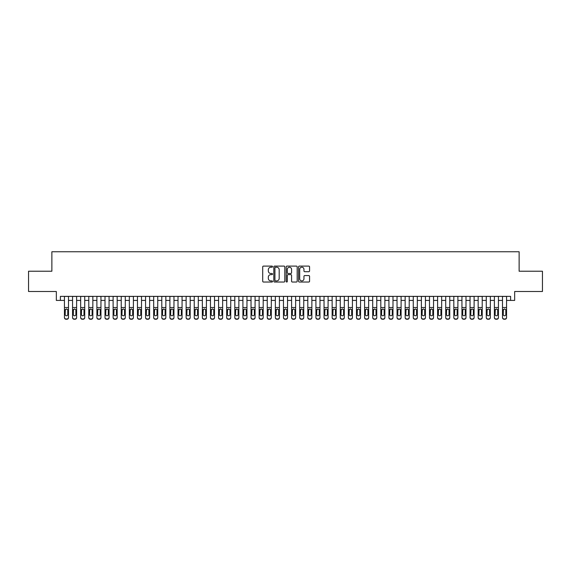 <?xml version="1.0" encoding="UTF-8"?>
<svg xmlns="http://www.w3.org/2000/svg" width="571" height="571" viewBox="0 0 571 571"><rect width="100%" height="100%" fill="white"/><g stroke="black" fill="none" stroke-linecap="round" stroke-linejoin="round"><path stroke-width="0.86" d="M272.524 266.657A0.557 0.557 0 0 0 271.96 266.1L263.502 266.1A0.799 0.799 0 0 0 262.71 266.893L262.71 281.232A0.799 0.799 0 0 0 263.502 282.024L271.96 282.024A0.557 0.557 0 0 0 272.524 281.467A0.557 0.557 0 0 0 271.96 280.911L270.868 280.911A2.548 2.548 0 0 1 268.32 278.363L268.32 277.171A2.548 2.548 0 0 1 270.868 274.622L271.96 274.622A0.557 0.557 0 0 0 272.524 274.059A0.557 0.557 0 0 0 271.96 273.502L270.868 273.502A2.548 2.548 0 0 1 268.32 270.954L268.32 269.762A2.548 2.548 0 0 1 270.868 267.214L271.96 267.214A0.557 0.557 0 0 0 272.524 266.657M308.768 271.71A0.799 0.799 0 0 0 309.568 270.918L309.568 266.893A0.799 0.799 0 0 0 308.768 266.1L299.375 266.1A0.799 0.799 0 0 0 298.576 266.893L298.576 281.232A0.799 0.799 0 0 0 299.375 282.024L308.768 282.024A0.799 0.799 0 0 0 309.568 281.232L309.568 276.371A0.799 0.799 0 0 0 308.768 275.572L304.75 275.572A0.799 0.799 0 0 0 303.95 276.371L303.95 278.776A2.127 2.127 0 0 1 301.823 280.911A2.127 2.127 0 0 1 299.696 278.776L299.696 269.341A2.127 2.127 0 0 1 301.823 267.214A2.127 2.127 0 0 1 303.95 269.341L303.95 270.918A0.799 0.799 0 0 0 304.75 271.71L308.768 271.71M60.39 300.425L60.39 296.37L510.61 296.37L510.61 300.425L514.664 300.425L514.664 291.503L542.45 291.503L542.45 271.225L519.125 271.225L519.125 251.754L51.875 251.754L51.875 271.225L28.55 271.225L28.55 291.503L56.336 291.503L56.336 300.425L64.444 300.425M284.801 266.893A0.799 0.799 0 0 0 284.008 266.1L274.608 266.1A0.799 0.799 0 0 0 273.816 266.893L273.816 281.232A0.799 0.799 0 0 0 274.608 282.024L284.008 282.024A0.799 0.799 0 0 0 284.801 281.232L284.801 266.893M286.992 266.1L296.392 266.1A0.799 0.799 0 0 1 297.184 266.893L297.184 281.232A0.799 0.799 0 0 1 296.392 282.024L292.366 282.024A0.799 0.799 0 0 1 291.574 281.232L291.574 275.415A0.799 0.799 0 0 0 290.775 274.622L288.105 274.622A0.799 0.799 0 0 0 287.313 275.415L287.313 281.467A0.557 0.557 0 0 1 286.756 282.024A0.557 0.557 0 0 1 286.199 281.467L286.199 266.893A0.799 0.799 0 0 1 286.992 266.1M68.499 300.425L72.56 300.425M76.614 300.425L80.668 300.425M84.729 300.425L88.783 300.425M92.837 300.425L96.892 300.425M100.953 300.425L105.007 300.425M109.061 300.425L113.115 300.425M117.176 300.425L121.23 300.425M125.285 300.425L129.346 300.425M133.4 300.425L137.454 300.425M141.508 300.425L145.569 300.425M149.623 300.425L153.678 300.425M157.732 300.425L161.793 300.425M165.847 300.425L169.901 300.425M173.962 300.425L178.016 300.425M182.07 300.425L186.125 300.425M190.186 300.425L194.24 300.425M198.294 300.425L202.348 300.425M206.409 300.425L210.463 300.425M214.518 300.425L218.579 300.425M222.633 300.425L226.687 300.425M230.741 300.425L234.802 300.425M238.856 300.425L242.911 300.425M246.965 300.425L251.026 300.425M255.08 300.425L259.134 300.425M263.195 300.425L267.249 300.425M271.304 300.425L275.358 300.425M279.419 300.425L283.473 300.425M287.527 300.425L291.581 300.425M295.642 300.425L299.696 300.425M303.751 300.425L307.805 300.425M311.866 300.425L315.92 300.425M319.974 300.425L324.035 300.425M328.089 300.425L332.144 300.425M336.198 300.425L340.259 300.425M344.313 300.425L348.367 300.425M352.421 300.425L356.482 300.425M360.537 300.425L364.591 300.425M368.652 300.425L372.706 300.425M376.76 300.425L380.814 300.425M384.875 300.425L388.93 300.425M392.984 300.425L397.038 300.425M401.099 300.425L405.153 300.425M409.207 300.425L413.268 300.425M417.322 300.425L421.377 300.425M425.431 300.425L429.492 300.425M433.546 300.425L437.6 300.425M441.654 300.425L445.715 300.425M449.77 300.425L453.824 300.425M457.885 300.425L461.939 300.425M465.993 300.425L470.047 300.425M474.108 300.425L478.163 300.425M482.217 300.425L486.271 300.425M490.332 300.425L494.386 300.425M498.44 300.425L502.501 300.425M506.556 300.425L510.61 300.425M275.486 267.214A0.557 0.557 0 0 0 274.929 267.77L274.929 280.354A0.557 0.557 0 0 0 275.486 280.911L276.642 280.911A2.548 2.548 0 0 0 279.19 278.363L279.19 269.762A2.548 2.548 0 0 0 276.642 267.214L275.486 267.214M291.574 269.384A2.127 2.127 0 0 0 289.44 267.257A2.127 2.127 0 0 0 287.313 269.384L287.313 272.71A0.799 0.799 0 0 0 288.105 273.502L290.775 273.502A0.799 0.799 0 0 0 291.574 272.71L291.574 269.384M64.444 309.867L64.444 317.383A1.62 1.613 -0 0 0 66.072 318.989L66.878 318.989A1.62 1.613 -0 0 0 68.499 317.383L68.499 317.64A1.62 1.613 180 0 1 66.878 319.246L66.878 318.989M67.771 314.485L67.771 310.21L67.771 314.485A1.299 1.285 180 0 1 66.472 315.77A1.299 1.285 180 0 0 67.771 314.485M65.173 314.742L65.173 314.485A1.299 1.285 180 0 0 66.472 315.77M65.173 314.485L65.322 309.618L66.472 308.911L67.628 309.618L66.472 308.911L65.173 310.11M68.499 296.37L68.499 317.383M64.444 296.37L64.444 317.64A1.62 1.613 180 0 0 66.072 319.246L66.878 319.246M68.499 309.618L67.628 309.618L67.771 310.21M72.56 309.867L72.56 317.383A1.62 1.613 0 0 0 74.18 318.989L74.994 318.989A1.62 1.613 0 0 0 76.614 317.383L76.614 317.64A1.62 1.613 180 0 1 74.994 319.246L74.994 318.989M75.886 314.485L75.886 310.21L75.886 314.485A1.299 1.285 180 0 1 74.587 315.77A1.299 1.285 180 0 0 75.886 314.485M73.288 314.742L73.288 314.485A1.299 1.285 180 0 0 74.587 315.77M73.288 314.485L73.431 309.618L74.587 308.911L75.743 309.618L74.587 308.911L73.288 310.11M80.668 309.867L80.668 317.383A1.62 1.613 0 0 0 82.295 318.989L83.102 318.989A1.62 1.613 0 0 0 84.729 317.383L84.729 317.64A1.62 1.613 180 0 1 83.102 319.246L83.102 318.989M83.994 314.485L83.994 310.21L83.994 314.485A1.299 1.285 180 0 1 82.695 315.77A1.299 1.285 180 0 0 83.994 314.485M81.403 314.742L81.403 314.485A1.299 1.285 180 0 0 82.695 315.77M81.403 314.485L81.546 309.618L82.695 308.911L83.851 309.618L82.695 308.911L81.403 310.11M88.783 309.867L88.783 317.383A1.62 1.613 0 0 0 90.404 318.989L91.217 318.989A1.62 1.613 0 0 0 92.837 317.383L92.837 317.64A1.62 1.613 180 0 1 91.217 319.246L91.217 318.989M92.109 314.485L92.109 310.21L92.109 314.485A1.299 1.285 180 0 1 90.81 315.77A1.299 1.285 180 0 0 92.109 314.485M89.511 314.742L89.511 314.485A1.299 1.285 180 0 0 90.81 315.77M89.511 314.485L89.654 309.618L90.81 308.911L91.967 309.618L90.81 308.911L89.511 310.11M96.892 309.867L96.892 317.383A1.62 1.613 0 0 0 98.519 318.989L99.325 318.989A1.62 1.613 0 0 0 100.953 317.383L100.953 317.64A1.62 1.613 180 0 1 99.325 319.246L99.325 318.989M100.218 314.485L100.218 310.21L100.218 314.485A1.299 1.285 180 0 1 98.926 315.77A1.299 1.285 180 0 0 100.218 314.485M97.627 314.742L97.627 314.485A1.299 1.285 180 0 0 98.926 315.77M97.627 314.485L97.769 309.618L98.926 308.911L100.075 309.618L98.926 308.911L97.627 310.11M76.614 296.37L76.614 317.64M72.56 296.37L72.56 317.64A1.62 1.613 180 0 0 74.18 319.246L74.994 319.246M76.614 309.618L75.743 309.618L75.886 310.21M84.729 296.37L84.729 317.64M80.668 296.37L80.668 317.64A1.62 1.613 180 0 0 82.295 319.246L83.102 319.246M84.729 309.618L83.851 309.618L83.994 310.21M92.837 296.37L92.837 317.64M88.783 296.37L88.783 317.64A1.62 1.613 180 0 0 90.404 319.246L91.217 319.246M92.837 309.618L91.967 309.618L92.109 310.21M100.953 296.37L100.953 317.64M96.892 296.37L96.892 317.64A1.62 1.613 180 0 0 98.519 319.246L99.325 319.246M100.953 309.618L100.075 309.618L100.218 310.21M105.007 309.867L105.007 317.383A1.62 1.613 0 0 0 106.627 318.989L107.441 318.989A1.62 1.613 0 0 0 109.061 317.383L109.061 317.64A1.62 1.613 180 0 1 107.441 319.246L107.441 318.989M108.333 314.485L108.333 310.21L108.333 314.485A1.299 1.285 180 0 1 107.034 315.77A1.299 1.285 180 0 0 108.333 314.485M105.735 314.742L105.735 314.485A1.299 1.285 180 0 0 107.034 315.77M105.735 314.485L105.878 309.618L107.034 308.911L108.19 309.618L107.034 308.911L105.735 310.11M109.061 296.37L109.061 317.64M105.007 296.37L105.007 317.64A1.62 1.613 180 0 0 106.627 319.246L107.441 319.246M109.061 309.618L108.19 309.618L108.333 310.21M113.115 309.867L113.115 317.383A1.62 1.613 0 0 0 114.742 318.989L115.549 318.989A1.62 1.613 0 0 0 117.176 317.383L117.176 317.64A1.62 1.613 180 0 1 115.549 319.246L115.549 318.989M116.441 314.485L116.441 310.21L116.441 314.485A1.299 1.285 180 0 1 115.149 315.77A1.299 1.285 180 0 0 116.441 314.485M113.85 314.742L113.85 314.485A1.299 1.285 180 0 0 115.149 315.77M113.85 314.485L113.993 309.618L115.149 308.911L116.298 309.618L115.149 308.911L113.85 310.11M117.176 296.37L117.176 317.64M113.115 296.37L113.115 317.64A1.62 1.613 180 0 0 114.742 319.246L115.549 319.246M117.176 309.618L116.298 309.618L116.441 310.21M121.23 309.867L121.23 317.383A1.62 1.613 0 0 0 122.851 318.989L123.664 318.989A1.62 1.613 0 0 0 125.285 317.383L125.285 317.64A1.62 1.613 180 0 1 123.664 319.246L123.664 318.989M124.557 314.485L124.557 310.21L124.557 314.485A1.299 1.285 180 0 1 123.257 315.77A1.299 1.285 180 0 0 124.557 314.485M121.958 314.742L121.958 314.485A1.299 1.285 180 0 0 123.257 315.77M121.958 314.485L122.101 309.618L123.257 308.911L124.414 309.618L123.257 308.911L121.958 310.11M125.285 296.37L125.285 317.64M121.23 296.37L121.23 317.64A1.62 1.613 180 0 0 122.851 319.246L123.664 319.246M125.285 309.618L124.414 309.618L124.557 310.21M129.346 309.867L129.346 317.383A1.62 1.613 0 0 0 130.966 318.989L131.78 318.989A1.62 1.613 0 0 0 133.4 317.383L133.4 317.64A1.62 1.613 180 0 1 131.78 319.246L131.78 318.989M132.672 314.485L132.672 310.21L132.672 314.485A1.299 1.285 180 0 1 131.373 315.77A1.299 1.285 180 0 0 132.672 314.485M130.074 314.742L130.074 314.485A1.299 1.285 180 0 0 131.373 315.77M130.074 314.485L130.217 309.618L131.373 308.911L132.522 309.618L131.373 308.911L130.074 310.11M133.4 296.37L133.4 317.64M129.346 296.37L129.346 317.64A1.62 1.613 180 0 0 130.966 319.246L131.78 319.246M133.4 309.618L132.522 309.618L132.672 310.21M137.454 309.867L137.454 317.383A1.62 1.613 0 0 0 139.074 318.989L139.888 318.989A1.62 1.613 0 0 0 141.508 317.383L141.508 317.64A1.62 1.613 180 0 1 139.888 319.246L139.888 318.989M140.78 314.485L140.78 310.21L140.78 314.485A1.299 1.285 180 0 1 139.481 315.77A1.299 1.285 180 0 0 140.78 314.485M138.182 314.742L138.182 314.485A1.299 1.285 180 0 0 139.481 315.77M138.182 314.485L138.332 309.618L139.481 308.911L140.637 309.618L139.481 308.911L138.182 310.11M145.569 309.867L145.569 317.383A1.62 1.613 0 0 0 147.19 318.989L148.003 318.989A1.62 1.613 0 0 0 149.623 317.383L149.623 317.64A1.62 1.613 180 0 1 148.003 319.246L148.003 318.989M148.895 314.485L148.895 310.21L148.895 314.485A1.299 1.285 180 0 1 147.596 315.77A1.299 1.285 180 0 0 148.895 314.485M146.297 314.742L146.297 314.485A1.299 1.285 180 0 0 147.596 315.77M146.297 314.485L146.44 309.618L147.596 308.911L148.745 309.618L147.596 308.911L146.297 310.11M153.678 309.867L153.678 317.383A1.62 1.613 0 0 0 155.298 318.989L156.111 318.989A1.62 1.613 0 0 0 157.732 317.383L157.732 317.64A1.62 1.613 180 0 1 156.111 319.246L156.111 318.989M157.004 314.485L157.004 310.21L157.004 314.485A1.299 1.285 180 0 1 155.705 315.77A1.299 1.285 180 0 0 157.004 314.485M154.406 314.742L154.406 314.485A1.299 1.285 180 0 0 155.705 315.77M154.406 314.485L154.555 309.618L155.705 308.911L156.861 309.618L155.705 308.911L154.406 310.11M161.793 309.867L161.793 317.383A1.62 1.613 0 0 0 163.413 318.989L164.227 318.989A1.62 1.613 0 0 0 165.847 317.383L165.847 317.64A1.62 1.613 180 0 1 164.227 319.246L164.227 318.989M165.119 314.485L165.119 310.21L165.119 314.485A1.299 1.285 180 0 1 163.82 315.77A1.299 1.285 180 0 0 165.119 314.485M162.521 314.742L162.521 314.485A1.299 1.285 180 0 0 163.82 315.77M162.521 314.485L162.664 309.618L163.82 308.911L164.976 309.618L163.82 308.911L162.521 310.11M169.901 309.867L169.901 317.383A1.62 1.613 0 0 0 171.528 318.989L172.335 318.989A1.62 1.613 0 0 0 173.962 317.383L173.962 317.64A1.62 1.613 180 0 1 172.335 319.246L172.335 318.989M173.227 314.485L173.227 310.21L173.227 314.485A1.299 1.285 180 0 1 171.928 315.77A1.299 1.285 180 0 0 173.227 314.485M170.636 314.742L170.636 314.485A1.299 1.285 180 0 0 171.928 315.77M170.636 314.485L170.779 309.618L171.928 308.911L173.084 309.618L171.928 308.911L170.636 310.11M178.016 309.867L178.016 317.383A1.62 1.613 0 0 0 179.637 318.989L180.45 318.989A1.62 1.613 0 0 0 182.07 317.383L182.07 317.64A1.62 1.613 180 0 1 180.45 319.246L180.45 318.989M181.342 314.485L181.342 310.21L181.342 314.485A1.299 1.285 180 0 1 180.043 315.77A1.299 1.285 180 0 0 181.342 314.485M178.744 314.742L178.744 314.485A1.299 1.285 180 0 0 180.043 315.77M178.744 314.485L178.887 309.618L180.043 308.911L181.2 309.618L180.043 308.911L178.744 310.11M186.125 309.867L186.125 317.383A1.62 1.613 0 0 0 187.752 318.989L188.558 318.989A1.62 1.613 0 0 0 190.186 317.383L190.186 317.64A1.62 1.613 180 0 1 188.558 319.246L188.558 318.989M189.451 314.485L189.451 310.21L189.451 314.485A1.299 1.285 180 0 1 188.152 315.77A1.299 1.285 180 0 0 189.451 314.485M186.86 314.742L186.86 314.485A1.299 1.285 180 0 0 188.152 315.77M186.86 314.485L187.002 309.618L188.152 308.911L189.308 309.618L188.152 308.911L186.86 310.11M194.24 309.867L194.24 317.383A1.62 1.613 0 0 0 195.86 318.989L196.674 318.989A1.62 1.613 0 0 0 198.294 317.383L198.294 317.64A1.62 1.613 180 0 1 196.674 319.246L196.674 318.989M197.566 314.485L197.566 310.21L197.566 314.485A1.299 1.285 180 0 1 196.267 315.77A1.299 1.285 180 0 0 197.566 314.485M194.968 314.742L194.968 314.485A1.299 1.285 180 0 0 196.267 315.77M194.968 314.485L195.111 309.618L196.267 308.911L197.423 309.618L196.267 308.911L194.968 310.11M202.348 309.867L202.348 317.383A1.62 1.613 0 0 0 203.975 318.989L204.782 318.989A1.62 1.613 0 0 0 206.409 317.383L206.409 317.64A1.62 1.613 180 0 1 204.782 319.246L204.782 318.989M205.674 314.485L205.674 310.21L205.674 314.485A1.299 1.285 180 0 1 204.382 315.77A1.299 1.285 180 0 0 205.674 314.485M203.083 314.742L203.083 314.485A1.299 1.285 180 0 0 204.382 315.77M203.083 314.485L203.226 309.618L204.382 308.911L205.531 309.618L204.382 308.911L203.083 310.11M210.463 309.867L210.463 317.383A1.62 1.613 0 0 0 212.084 318.989L212.897 318.989A1.62 1.613 0 0 0 214.518 317.383L214.518 317.64A1.62 1.613 180 0 1 212.897 319.246L212.897 318.989M213.79 314.485L213.79 310.21L213.79 314.485A1.299 1.285 180 0 1 212.491 315.77A1.299 1.285 180 0 0 213.79 314.485M211.191 314.742L211.191 314.485A1.299 1.285 180 0 0 212.491 315.77M211.191 314.485L211.334 309.618L212.491 308.911L213.647 309.618L212.491 308.911L211.191 310.11M218.579 309.867L218.579 317.383A1.62 1.613 0 0 0 220.199 318.989L221.006 318.989A1.62 1.613 0 0 0 222.633 317.383L222.633 317.64A1.62 1.613 180 0 1 221.006 319.246L221.006 318.989M221.905 314.485L221.905 310.21L221.905 314.485A1.299 1.285 180 0 1 220.606 315.77A1.299 1.285 180 0 0 221.905 314.485M219.307 314.742L219.307 314.485A1.299 1.285 180 0 0 220.606 315.77M219.307 314.485L219.45 309.618L220.606 308.911L221.755 309.618L220.606 308.911L219.307 310.11M226.687 309.867L226.687 317.383A1.62 1.613 0 0 0 228.307 318.989L229.121 318.989A1.62 1.613 0 0 0 230.741 317.383L230.741 317.64A1.62 1.613 180 0 1 229.121 319.246L229.121 318.989M230.013 314.485L230.013 310.21L230.013 314.485A1.299 1.285 180 0 1 228.714 315.77A1.299 1.285 180 0 0 230.013 314.485M227.415 314.742L227.415 314.485A1.299 1.285 180 0 0 228.714 315.77M227.415 314.485L227.558 309.618L228.714 308.911L229.87 309.618L228.714 308.911L227.415 310.11M141.508 296.37L141.508 317.64M137.454 296.37L137.454 317.64A1.62 1.613 180 0 0 139.074 319.246L139.888 319.246M141.508 309.618L140.637 309.618L140.78 310.21M149.623 296.37L149.623 317.64M145.569 296.37L145.569 317.64A1.62 1.613 180 0 0 147.19 319.246L148.003 319.246M149.623 309.618L148.745 309.618L148.895 310.21M157.732 296.37L157.732 317.64M153.678 296.37L153.678 317.64A1.62 1.613 180 0 0 155.298 319.246L156.111 319.246M157.732 309.618L156.861 309.618L157.004 310.21M165.847 296.37L165.847 317.64M161.793 296.37L161.793 317.64A1.62 1.613 180 0 0 163.413 319.246L164.227 319.246M165.847 309.618L164.976 309.618L165.119 310.21M173.962 296.37L173.962 317.64M169.901 296.37L169.901 317.64A1.62 1.613 180 0 0 171.528 319.246L172.335 319.246M173.962 309.618L173.084 309.618L173.227 310.21M182.07 296.37L182.07 317.64M178.016 296.37L178.016 317.64A1.62 1.613 180 0 0 179.637 319.246L180.45 319.246M182.07 309.618L181.2 309.618L181.342 310.21M190.186 296.37L190.186 317.64M186.125 296.37L186.125 317.64A1.62 1.613 180 0 0 187.752 319.246L188.558 319.246M190.186 309.618L189.308 309.618L189.451 310.21M198.294 296.37L198.294 317.64M194.24 296.37L194.24 317.64A1.62 1.613 180 0 0 195.86 319.246L196.674 319.246M198.294 309.618L197.423 309.618L197.566 310.21M206.409 296.37L206.409 317.64M202.348 296.37L202.348 317.64A1.62 1.613 180 0 0 203.975 319.246L204.782 319.246M206.409 309.618L205.531 309.618L205.674 310.21M214.518 296.37L214.518 317.64M210.463 296.37L210.463 317.64A1.62 1.613 180 0 0 212.084 319.246L212.897 319.246M214.518 309.618L213.647 309.618L213.79 310.21M222.633 296.37L222.633 317.64M218.579 296.37L218.579 317.64A1.62 1.613 180 0 0 220.199 319.246L221.006 319.246M222.633 309.618L221.755 309.618L221.905 310.21M230.741 296.37L230.741 317.64M226.687 296.37L226.687 317.64A1.62 1.613 180 0 0 228.307 319.246L229.121 319.246M230.741 309.618L229.87 309.618L230.013 310.21M234.802 309.867L234.802 317.383A1.62 1.613 0 0 0 236.423 318.989L237.236 318.989A1.62 1.613 0 0 0 238.856 317.383L238.856 317.64A1.62 1.613 180 0 1 237.236 319.246L237.236 318.989M238.128 314.485L238.128 310.21L238.128 314.485A1.299 1.285 180 0 1 236.829 315.77A1.299 1.285 180 0 0 238.128 314.485M235.53 314.742L235.53 314.485A1.299 1.285 180 0 0 236.829 315.77M235.53 314.485L235.673 309.618L236.829 308.911L237.979 309.618L236.829 308.911L235.53 310.11M242.911 309.867L242.911 317.383A1.62 1.613 0 0 0 244.531 318.989L245.344 318.989A1.62 1.613 0 0 0 246.965 317.383L246.965 317.64A1.62 1.613 180 0 1 245.344 319.246L245.344 318.989M246.237 314.485L246.237 310.21L246.237 314.485A1.299 1.285 180 0 1 244.938 315.77A1.299 1.285 180 0 0 246.237 314.485M243.639 314.742L243.639 314.485A1.299 1.285 180 0 0 244.938 315.77M243.639 314.485L243.788 309.618L244.938 308.911L246.094 309.618L244.938 308.911L243.639 310.11M251.026 309.867L251.026 317.383A1.62 1.613 0 0 0 252.646 318.989L253.46 318.989A1.62 1.613 0 0 0 255.08 317.383L255.08 317.64A1.62 1.613 180 0 1 253.46 319.246L253.46 318.989M254.352 314.485L254.352 310.21L254.352 314.485A1.299 1.285 180 0 1 253.053 315.77A1.299 1.285 180 0 0 254.352 314.485M251.754 314.742L251.754 314.485A1.299 1.285 180 0 0 253.053 315.77M251.754 314.485L251.897 309.618L253.053 308.911L254.209 309.618L253.053 308.911L251.754 310.11M259.134 309.867L259.134 317.383A1.62 1.613 0 0 0 260.761 318.989L261.568 318.989A1.62 1.613 0 0 0 263.195 317.383L263.195 317.64A1.62 1.613 180 0 1 261.568 319.246L261.568 318.989M262.46 314.485L262.46 310.21L262.46 314.485A1.299 1.285 180 0 1 261.161 315.77A1.299 1.285 180 0 0 262.46 314.485M259.869 314.742L259.869 314.485A1.299 1.285 180 0 0 261.161 315.77M259.869 314.485L260.012 309.618L261.161 308.911L262.317 309.618L261.161 308.911L259.869 310.11M238.856 296.37L238.856 317.64M234.802 296.37L234.802 317.64A1.62 1.613 180 0 0 236.423 319.246L237.236 319.246M238.856 309.618L237.979 309.618L238.128 310.21M246.965 296.37L246.965 317.64M242.911 296.37L242.911 317.64A1.62 1.613 180 0 0 244.531 319.246L245.344 319.246M246.965 309.618L246.094 309.618L246.237 310.21M255.08 296.37L255.08 317.64M251.026 296.37L251.026 317.64A1.62 1.613 180 0 0 252.646 319.246L253.46 319.246M255.08 309.618L254.209 309.618L254.352 310.21M263.195 296.37L263.195 317.64M259.134 296.37L259.134 317.64A1.62 1.613 180 0 0 260.761 319.246L261.568 319.246M263.195 309.618L262.317 309.618L262.46 310.21M267.249 309.867L267.249 317.383A1.62 1.613 0 0 0 268.87 318.989L269.683 318.989A1.62 1.613 0 0 0 271.304 317.383L271.304 317.64A1.62 1.613 180 0 1 269.683 319.246L269.683 318.989M270.575 314.485L270.575 310.21L270.575 314.485A1.299 1.285 180 0 1 269.276 315.77A1.299 1.285 180 0 0 270.575 314.485M267.977 314.742L267.977 314.485A1.299 1.285 180 0 0 269.276 315.77M267.977 314.485L268.12 309.618L269.276 308.911L270.433 309.618L269.276 308.911L267.977 310.11M271.304 296.37L271.304 317.64M267.249 296.37L267.249 317.64A1.62 1.613 180 0 0 268.87 319.246L269.683 319.246M271.304 309.618L270.433 309.618L270.575 310.21M275.358 309.867L275.358 317.383A1.62 1.613 0 0 0 276.985 318.989L277.791 318.989A1.62 1.613 0 0 0 279.419 317.383L279.419 317.64A1.62 1.613 180 0 1 277.791 319.246L277.791 318.989M278.684 314.485L278.684 310.21L278.684 314.485A1.299 1.285 180 0 1 277.385 315.77A1.299 1.285 180 0 0 278.684 314.485M276.093 314.742L276.093 314.485A1.299 1.285 180 0 0 277.385 315.77M276.093 314.485L276.236 309.618L277.385 308.911L278.541 309.618L277.385 308.911L276.093 310.11M279.419 296.37L279.419 317.64M275.358 296.37L275.358 317.64A1.62 1.613 180 0 0 276.985 319.246L277.791 319.246M279.419 309.618L278.541 309.618L278.684 310.21M283.473 309.867L283.473 317.383A1.62 1.613 0 0 0 285.093 318.989L285.907 318.989A1.62 1.613 0 0 0 287.527 317.383L287.527 317.64A1.62 1.613 180 0 1 285.907 319.246L285.907 318.989M286.799 314.485L286.799 310.21L286.799 314.485A1.299 1.285 180 0 1 285.5 315.77A1.299 1.285 180 0 0 286.799 314.485M284.201 314.742L284.201 314.485A1.299 1.285 180 0 0 285.5 315.77M284.201 314.485L284.344 309.618L285.5 308.911L286.656 309.618L285.5 308.911L284.201 310.11M287.527 296.37L287.527 317.64M283.473 296.37L283.473 317.64A1.62 1.613 180 0 0 285.093 319.246L285.907 319.246M287.527 309.618L286.656 309.618L286.799 310.21M291.581 309.867L291.581 317.383A1.62 1.613 0 0 0 293.209 318.989L294.015 318.989A1.62 1.613 0 0 0 295.642 317.383L295.642 317.64A1.62 1.613 180 0 1 294.015 319.246L294.015 318.989M294.907 314.485L294.907 310.21L294.907 314.485A1.299 1.285 180 0 1 293.615 315.77A1.299 1.285 180 0 0 294.907 314.485M292.316 314.742L292.316 314.485A1.299 1.285 180 0 0 293.615 315.77M292.316 314.485L292.459 309.618L293.615 308.911L294.764 309.618L293.615 308.911L292.316 310.11M295.642 296.37L295.642 317.64M291.581 296.37L291.581 317.64A1.62 1.613 180 0 0 293.209 319.246L294.015 319.246M295.642 309.618L294.764 309.618L294.907 310.21M299.696 309.867L299.696 317.383A1.62 1.613 0 0 0 301.317 318.989L302.13 318.989A1.62 1.613 0 0 0 303.751 317.383L303.751 317.64A1.62 1.613 180 0 1 302.13 319.246L302.13 318.989M303.023 314.485L303.023 310.21L303.023 314.485A1.299 1.285 180 0 1 301.724 315.77A1.299 1.285 180 0 0 303.023 314.485M300.425 314.742L300.425 314.485A1.299 1.285 180 0 0 301.724 315.77M300.425 314.485L300.567 309.618L301.724 308.911L302.88 309.618L301.724 308.911L300.425 310.11M303.751 296.37L303.751 317.64M299.696 296.37L299.696 317.64A1.62 1.613 180 0 0 301.317 319.246L302.13 319.246M303.751 309.618L302.88 309.618L303.023 310.21M307.805 309.867L307.805 317.383A1.62 1.613 0 0 0 309.432 318.989L310.239 318.989A1.62 1.613 0 0 0 311.866 317.383L311.866 317.64A1.62 1.613 180 0 1 310.239 319.246L310.239 318.989M311.131 314.485L311.131 310.21L311.131 314.485A1.299 1.285 180 0 1 309.839 315.77A1.299 1.285 180 0 0 311.131 314.485M308.54 314.742L308.54 314.485A1.299 1.285 180 0 0 309.839 315.77M308.54 314.485L308.683 309.618L309.839 308.911L310.988 309.618L309.839 308.911L308.54 310.11M311.866 296.37L311.866 317.64M307.805 296.37L307.805 317.64A1.62 1.613 180 0 0 309.432 319.246L310.239 319.246M311.866 309.618L310.988 309.618L311.131 310.21M315.92 309.867L315.92 317.383A1.62 1.613 0 0 0 317.54 318.989L318.354 318.989A1.62 1.613 0 0 0 319.974 317.383L319.974 317.64A1.62 1.613 180 0 1 318.354 319.246L318.354 318.989M319.246 314.485L319.246 310.21L319.246 314.485A1.299 1.285 180 0 1 317.947 315.77A1.299 1.285 180 0 0 319.246 314.485M316.648 314.742L316.648 314.485A1.299 1.285 180 0 0 317.947 315.77M316.648 314.485L316.791 309.618L317.947 308.911L319.103 309.618L317.947 308.911L316.648 310.11M319.974 296.37L319.974 317.64M315.92 296.37L315.92 317.64A1.62 1.613 180 0 0 317.54 319.246L318.354 319.246M319.974 309.618L319.103 309.618L319.246 310.21M324.035 309.867L324.035 317.383A1.62 1.613 0 0 0 325.656 318.989L326.469 318.989A1.62 1.613 0 0 0 328.089 317.383L328.089 317.64A1.62 1.613 180 0 1 326.469 319.246L326.469 318.989M327.361 314.485L327.361 310.21L327.361 314.485A1.299 1.285 180 0 1 326.062 315.77A1.299 1.285 180 0 0 327.361 314.485M324.763 314.742L324.763 314.485A1.299 1.285 180 0 0 326.062 315.77M324.763 314.485L324.906 309.618L326.062 308.911L327.212 309.618L326.062 308.911L324.763 310.11M328.089 296.37L328.089 317.64M324.035 296.37L324.035 317.64A1.62 1.613 180 0 0 325.656 319.246L326.469 319.246M328.089 309.618L327.212 309.618L327.361 310.21M332.144 309.867L332.144 317.383A1.62 1.613 0 0 0 333.764 318.989L334.577 318.989A1.62 1.613 0 0 0 336.198 317.383L336.198 317.64A1.62 1.613 180 0 1 334.577 319.246L334.577 318.989M335.47 314.485L335.47 310.21L335.47 314.485A1.299 1.285 180 0 1 334.171 315.77A1.299 1.285 180 0 0 335.47 314.485M332.872 314.742L332.872 314.485A1.299 1.285 180 0 0 334.171 315.77M332.872 314.485L333.021 309.618L334.171 308.911L335.327 309.618L334.171 308.911L332.872 310.11M336.198 296.37L336.198 317.64M332.144 296.37L332.144 317.64A1.62 1.613 180 0 0 333.764 319.246L334.577 319.246M336.198 309.618L335.327 309.618L335.47 310.21M340.259 309.867L340.259 317.383A1.62 1.613 0 0 0 341.879 318.989L342.693 318.989A1.62 1.613 0 0 0 344.313 317.383L344.313 317.64A1.62 1.613 180 0 1 342.693 319.246L342.693 318.989M343.585 314.485L343.585 310.21L343.585 314.485A1.299 1.285 180 0 1 342.286 315.77A1.299 1.285 180 0 0 343.585 314.485M340.987 314.742L340.987 314.485A1.299 1.285 180 0 0 342.286 315.77M340.987 314.485L341.13 309.618L342.286 308.911L343.442 309.618L342.286 308.911L340.987 310.11M344.313 296.37L344.313 317.64M340.259 296.37L340.259 317.64A1.62 1.613 180 0 0 341.879 319.246L342.693 319.246M344.313 309.618L343.442 309.618L343.585 310.21M348.367 309.867L348.367 317.383A1.62 1.613 0 0 0 349.994 318.989L350.801 318.989A1.62 1.613 0 0 0 352.421 317.383L352.421 317.64A1.62 1.613 180 0 1 350.801 319.246L350.801 318.989M351.693 314.485L351.693 310.21L351.693 314.485A1.299 1.285 180 0 1 350.394 315.77A1.299 1.285 180 0 0 351.693 314.485M349.095 314.742L349.095 314.485A1.299 1.285 180 0 0 350.394 315.77M349.095 314.485L349.245 309.618L350.394 308.911L351.55 309.618L350.394 308.911L349.095 310.11M352.421 296.37L352.421 317.64M348.367 296.37L348.367 317.64A1.62 1.613 180 0 0 349.994 319.246L350.801 319.246M352.421 309.618L351.55 309.618L351.693 310.21M356.482 309.867L356.482 317.383A1.62 1.613 0 0 0 358.103 318.989L358.916 318.989A1.62 1.613 0 0 0 360.537 317.383L360.537 317.64A1.62 1.613 180 0 1 358.916 319.246L358.916 318.989M359.809 314.485L359.809 310.21L359.809 314.485A1.299 1.285 180 0 1 358.509 315.77A1.299 1.285 180 0 0 359.809 314.485M357.21 314.742L357.21 314.485A1.299 1.285 180 0 0 358.509 315.77M357.21 314.485L357.353 309.618L358.509 308.911L359.666 309.618L358.509 308.911L357.21 310.11M360.537 296.37L360.537 317.64M356.482 296.37L356.482 317.64A1.62 1.613 180 0 0 358.103 319.246L358.916 319.246M360.537 309.618L359.666 309.618L359.809 310.21M364.591 309.867L364.591 317.383A1.62 1.613 0 0 0 366.218 318.989L367.025 318.989A1.62 1.613 0 0 0 368.652 317.383L368.652 317.64A1.62 1.613 180 0 1 367.025 319.246L367.025 318.989M367.917 314.485L367.917 310.21L367.917 314.485A1.299 1.285 180 0 1 366.618 315.77A1.299 1.285 180 0 0 367.917 314.485M365.326 314.742L365.326 314.485A1.299 1.285 180 0 0 366.618 315.77M365.326 314.485L365.469 309.618L366.618 308.911L367.774 309.618L366.618 308.911L365.326 310.11M368.652 296.37L368.652 317.64M364.591 296.37L364.591 317.64A1.62 1.613 180 0 0 366.218 319.246L367.025 319.246M368.652 309.618L367.774 309.618L367.917 310.21M372.706 309.867L372.706 317.383A1.62 1.613 0 0 0 374.326 318.989L375.14 318.989A1.62 1.613 0 0 0 376.76 317.383L376.76 317.64A1.62 1.613 180 0 1 375.14 319.246L375.14 318.989M376.032 314.485L376.032 310.21L376.032 314.485A1.299 1.285 180 0 1 374.733 315.77A1.299 1.285 180 0 0 376.032 314.485M373.434 314.742L373.434 314.485A1.299 1.285 180 0 0 374.733 315.77M373.434 314.485L373.577 309.618L374.733 308.911L375.889 309.618L374.733 308.911L373.434 310.11M376.76 296.37L376.76 317.64M372.706 296.37L372.706 317.64A1.62 1.613 180 0 0 374.326 319.246L375.14 319.246M376.76 309.618L375.889 309.618L376.032 310.21M380.814 309.867L380.814 317.383A1.62 1.613 0 0 0 382.442 318.989L383.248 318.989A1.62 1.613 0 0 0 384.875 317.383L384.875 317.64A1.62 1.613 180 0 1 383.248 319.246L383.248 318.989M384.14 314.485L384.14 310.21L384.14 314.485A1.299 1.285 180 0 1 382.848 315.77A1.299 1.285 180 0 0 384.14 314.485M381.549 314.742L381.549 314.485A1.299 1.285 180 0 0 382.848 315.77M381.549 314.485L381.692 309.618L382.848 308.911L383.998 309.618L382.848 308.911L381.549 310.11M384.875 296.37L384.875 317.64M380.814 296.37L380.814 317.64A1.62 1.613 180 0 0 382.442 319.246L383.248 319.246M384.875 309.618L383.998 309.618L384.14 310.21M388.93 309.867L388.93 317.383A1.62 1.613 0 0 0 390.55 318.989L391.363 318.989A1.62 1.613 0 0 0 392.984 317.383L392.984 317.64A1.62 1.613 180 0 1 391.363 319.246L391.363 318.989M392.256 314.485L392.256 310.21L392.256 314.485A1.299 1.285 180 0 1 390.957 315.77A1.299 1.285 180 0 0 392.256 314.485M389.658 314.742L389.658 314.485A1.299 1.285 180 0 0 390.957 315.77M389.658 314.485L389.8 309.618L390.957 308.911L392.113 309.618L390.957 308.911L389.658 310.11M392.984 296.37L392.984 317.64M388.93 296.37L388.93 317.64A1.62 1.613 180 0 0 390.55 319.246L391.363 319.246M392.984 309.618L392.113 309.618L392.256 310.21M397.038 309.867L397.038 317.383A1.62 1.613 0 0 0 398.665 318.989L399.472 318.989A1.62 1.613 0 0 0 401.099 317.383L401.099 317.64A1.62 1.613 180 0 1 399.472 319.246L399.472 318.989M400.364 314.485L400.364 310.21L400.364 314.485A1.299 1.285 180 0 1 399.072 315.77A1.299 1.285 180 0 0 400.364 314.485M397.773 314.742L397.773 314.485A1.299 1.285 180 0 0 399.072 315.77M397.773 314.485L397.916 309.618L399.072 308.911L400.221 309.618L399.072 308.911L397.773 310.11M401.099 296.37L401.099 317.64M397.038 296.37L397.038 317.64A1.62 1.613 180 0 0 398.665 319.246L399.472 319.246M401.099 309.618L400.221 309.618L400.364 310.21M405.153 309.867L405.153 317.383A1.62 1.613 0 0 0 406.773 318.989L407.587 318.989A1.62 1.613 0 0 0 409.207 317.383L409.207 317.64A1.62 1.613 180 0 1 407.587 319.246L407.587 318.989M408.479 314.485L408.479 310.21L408.479 314.485A1.299 1.285 180 0 1 407.18 315.77A1.299 1.285 180 0 0 408.479 314.485M405.881 314.742L405.881 314.485A1.299 1.285 180 0 0 407.18 315.77M405.881 314.485L406.024 309.618L407.18 308.911L408.336 309.618L407.18 308.911L405.881 310.11M409.207 296.37L409.207 317.64M405.153 296.37L405.153 317.64A1.62 1.613 180 0 0 406.773 319.246L407.587 319.246M409.207 309.618L408.336 309.618L408.479 310.21M413.268 309.867L413.268 317.383A1.62 1.613 0 0 0 414.889 318.989L415.702 318.989A1.62 1.613 0 0 0 417.322 317.383L417.322 317.64A1.62 1.613 180 0 1 415.702 319.246L415.702 318.989M416.594 314.485L416.594 310.21L416.594 314.485A1.299 1.285 180 0 1 415.295 315.77A1.299 1.285 180 0 0 416.594 314.485M413.996 314.742L413.996 314.485A1.299 1.285 180 0 0 415.295 315.77M413.996 314.485L414.139 309.618L415.295 308.911L416.445 309.618L415.295 308.911L413.996 310.11M417.322 296.37L417.322 317.64M413.268 296.37L413.268 317.64A1.62 1.613 180 0 0 414.889 319.246L415.702 319.246M417.322 309.618L416.445 309.618L416.594 310.21M421.377 309.867L421.377 317.383A1.62 1.613 0 0 0 422.997 318.989L423.81 318.989A1.62 1.613 0 0 0 425.431 317.383L425.431 317.64A1.62 1.613 180 0 1 423.81 319.246L423.81 318.989M424.703 314.485L424.703 310.21L424.703 314.485A1.299 1.285 180 0 1 423.404 315.77A1.299 1.285 180 0 0 424.703 314.485M422.105 314.742L422.105 314.485A1.299 1.285 180 0 0 423.404 315.77M422.105 314.485L422.255 309.618L423.404 308.911L424.56 309.618L423.404 308.911L422.105 310.11M425.431 296.37L425.431 317.64M421.377 296.37L421.377 317.64A1.62 1.613 180 0 0 422.997 319.246L423.81 319.246M425.431 309.618L424.56 309.618L424.703 310.21M429.492 309.867L429.492 317.383A1.62 1.613 0 0 0 431.112 318.989L431.926 318.989A1.62 1.613 0 0 0 433.546 317.383L433.546 317.64A1.62 1.613 180 0 1 431.926 319.246L431.926 318.989M432.818 314.485L432.818 310.21L432.818 314.485A1.299 1.285 180 0 1 431.519 315.77A1.299 1.285 180 0 0 432.818 314.485M430.22 314.742L430.22 314.485A1.299 1.285 180 0 0 431.519 315.77M430.22 314.485L430.363 309.618L431.519 308.911L432.668 309.618L431.519 308.911L430.22 310.11M433.546 296.37L433.546 317.64M429.492 296.37L429.492 317.64A1.62 1.613 180 0 0 431.112 319.246L431.926 319.246M433.546 309.618L432.668 309.618L432.818 310.21M437.6 309.867L437.6 317.383A1.62 1.613 0 0 0 439.22 318.989L440.034 318.989A1.62 1.613 0 0 0 441.654 317.383L441.654 317.64A1.62 1.613 180 0 1 440.034 319.246L440.034 318.989M440.926 314.485L440.926 310.21L440.926 314.485A1.299 1.285 180 0 1 439.627 315.77A1.299 1.285 180 0 0 440.926 314.485M438.328 314.742L438.328 314.485A1.299 1.285 180 0 0 439.627 315.77M438.328 314.485L438.478 309.618L439.627 308.911L440.783 309.618L439.627 308.911L438.328 310.11M441.654 296.37L441.654 317.64M437.6 296.37L437.6 317.64A1.62 1.613 180 0 0 439.22 319.246L440.034 319.246M441.654 309.618L440.783 309.618L440.926 310.21M445.715 309.867L445.715 317.383A1.62 1.613 0 0 0 447.336 318.989L448.149 318.989A1.62 1.613 0 0 0 449.77 317.383L449.77 317.64A1.62 1.613 180 0 1 448.149 319.246L448.149 318.989M449.042 314.485L449.042 310.21L449.042 314.485A1.299 1.285 180 0 1 447.743 315.77A1.299 1.285 180 0 0 449.042 314.485M446.443 314.742L446.443 314.485A1.299 1.285 180 0 0 447.743 315.77M446.443 314.485L446.586 309.618L447.743 308.911L448.899 309.618L447.743 308.911L446.443 310.11M449.77 296.37L449.77 317.64M445.715 296.37L445.715 317.64A1.62 1.613 180 0 0 447.336 319.246L448.149 319.246M449.77 309.618L448.899 309.618L449.042 310.21M453.824 309.867L453.824 317.383A1.62 1.613 0 0 0 455.451 318.989L456.258 318.989A1.62 1.613 0 0 0 457.885 317.383L457.885 317.64A1.62 1.613 180 0 1 456.258 319.246L456.258 318.989M457.15 314.485L457.15 310.21L457.15 314.485A1.299 1.285 180 0 1 455.851 315.77A1.299 1.285 180 0 0 457.15 314.485M454.559 314.742L454.559 314.485A1.299 1.285 180 0 0 455.851 315.77M454.559 314.485L454.702 309.618L455.851 308.911L457.007 309.618L455.851 308.911L454.559 310.11M457.885 296.37L457.885 317.64M453.824 296.37L453.824 317.64A1.62 1.613 180 0 0 455.451 319.246L456.258 319.246M457.885 309.618L457.007 309.618L457.15 310.21M461.939 309.867L461.939 317.383A1.62 1.613 0 0 0 463.559 318.989L464.373 318.989A1.62 1.613 0 0 0 465.993 317.383L465.993 317.64A1.62 1.613 180 0 1 464.373 319.246L464.373 318.989M465.265 314.485L465.265 310.21L465.265 314.485A1.299 1.285 180 0 1 463.966 315.77A1.299 1.285 180 0 0 465.265 314.485M462.667 314.742L462.667 314.485A1.299 1.285 180 0 0 463.966 315.77M462.667 314.485L462.81 309.618L463.966 308.911L465.122 309.618L463.966 308.911L462.667 310.11M465.993 296.37L465.993 317.64M461.939 296.37L461.939 317.64A1.62 1.613 180 0 0 463.559 319.246L464.373 319.246M465.993 309.618L465.122 309.618L465.265 310.21M470.047 309.867L470.047 317.383A1.62 1.613 0 0 0 471.675 318.989L472.481 318.989A1.62 1.613 0 0 0 474.108 317.383L474.108 317.64A1.62 1.613 180 0 1 472.481 319.246L472.481 318.989M473.373 314.485L473.373 310.21L473.373 314.485A1.299 1.285 180 0 1 472.074 315.77A1.299 1.285 180 0 0 473.373 314.485M470.782 314.742L470.782 314.485A1.299 1.285 180 0 0 472.074 315.77M470.782 314.485L470.925 309.618L472.074 308.911L473.231 309.618L472.074 308.911L470.782 310.11M474.108 296.37L474.108 317.64M470.047 296.37L470.047 317.64A1.62 1.613 180 0 0 471.675 319.246L472.481 319.246M474.108 309.618L473.231 309.618L473.373 310.21M478.163 309.867L478.163 317.383A1.62 1.613 0 0 0 479.783 318.989L480.596 318.989A1.62 1.613 0 0 0 482.217 317.383L482.217 317.64A1.62 1.613 180 0 1 480.596 319.246L480.596 318.989M481.489 314.485L481.489 310.21L481.489 314.485A1.299 1.285 180 0 1 480.19 315.77A1.299 1.285 180 0 0 481.489 314.485M478.891 314.742L478.891 314.485A1.299 1.285 180 0 0 480.19 315.77M478.891 314.485L479.033 309.618L480.19 308.911L481.346 309.618L480.19 308.911L478.891 310.11M482.217 296.37L482.217 317.64M478.163 296.37L478.163 317.64A1.62 1.613 180 0 0 479.783 319.246L480.596 319.246M482.217 309.618L481.346 309.618L481.489 310.21M486.271 309.867L486.271 317.383A1.62 1.613 0 0 0 487.898 318.989L488.705 318.989A1.62 1.613 0 0 0 490.332 317.383L490.332 317.64A1.62 1.613 180 0 1 488.705 319.246L488.705 318.989M489.597 314.485L489.597 310.21L489.597 314.485A1.299 1.285 180 0 1 488.305 315.77A1.299 1.285 180 0 0 489.597 314.485M487.006 314.742L487.006 314.485A1.299 1.285 180 0 0 488.305 315.77M487.006 314.485L487.149 309.618L488.305 308.911L489.454 309.618L488.305 308.911L487.006 310.11M490.332 296.37L490.332 317.64M486.271 296.37L486.271 317.64A1.62 1.613 180 0 0 487.898 319.246L488.705 319.246M490.332 309.618L489.454 309.618L489.597 310.21M494.386 309.867L494.386 317.383A1.62 1.613 0 0 0 496.006 318.989L496.82 318.989A1.62 1.613 0 0 0 498.44 317.383L498.44 317.64A1.62 1.613 180 0 1 496.82 319.246L496.82 318.989M497.712 314.485L497.712 310.21L497.712 314.485A1.299 1.285 180 0 1 496.413 315.77A1.299 1.285 180 0 0 497.712 314.485M495.114 314.742L495.114 314.485A1.299 1.285 180 0 0 496.413 315.77M495.114 314.485L495.257 309.618L496.413 308.911L497.569 309.618L496.413 308.911L495.114 310.11M498.44 296.37L498.44 317.64M494.386 296.37L494.386 317.64A1.62 1.613 180 0 0 496.006 319.246L496.82 319.246M498.44 309.618L497.569 309.618L497.712 310.21M502.501 309.867L502.501 317.383A1.62 1.613 0 0 0 504.122 318.989L504.928 318.989A1.62 1.613 0 0 0 506.556 317.383L506.556 317.64A1.62 1.613 180 0 1 504.928 319.246L504.928 318.989M505.827 314.485L505.827 310.21L505.827 314.485A1.299 1.285 180 0 1 504.528 315.77A1.299 1.285 180 0 0 505.827 314.485M503.229 314.742L503.229 314.485A1.299 1.285 180 0 0 504.528 315.77M503.229 314.485L503.372 309.618L504.528 308.911L505.678 309.618L504.528 308.911L503.229 310.11M506.556 296.37L506.556 317.64M502.501 296.37L502.501 317.64A1.62 1.613 180 0 0 504.122 319.246L504.928 319.246M506.556 309.618L505.678 309.618L505.827 310.21M64.444 309.618L65.322 309.618M64.444 307.519L68.499 307.519M64.444 296.428L68.499 296.428M72.56 309.618L73.431 309.618M72.56 307.519L76.614 307.519M72.56 296.428L76.614 296.428M80.668 309.618L81.546 309.618M80.668 307.519L84.729 307.519M80.668 296.428L84.729 296.428M88.783 309.618L89.654 309.618M88.783 307.519L92.837 307.519M88.783 296.428L92.837 296.428M96.892 309.618L97.769 309.618M96.892 307.519L100.953 307.519M96.892 296.428L100.953 296.428M105.007 309.618L105.878 309.618M105.007 307.519L109.061 307.519M105.007 296.428L109.061 296.428M113.115 309.618L113.993 309.618M113.115 307.519L117.176 307.519M113.115 296.428L117.176 296.428M121.23 309.618L122.101 309.618M121.23 307.519L125.285 307.519M121.23 296.428L125.285 296.428M129.346 309.618L130.217 309.618M129.346 307.519L133.4 307.519M129.346 296.428L133.4 296.428M137.454 309.618L138.332 309.618M137.454 307.519L141.508 307.519M137.454 296.428L141.508 296.428M145.569 309.618L146.44 309.618M145.569 307.519L149.623 307.519M145.569 296.428L149.623 296.428M153.678 309.618L154.555 309.618M153.678 307.519L157.732 307.519M153.678 296.428L157.732 296.428M161.793 309.618L162.664 309.618M161.793 307.519L165.847 307.519M161.793 296.428L165.847 296.428M169.901 309.618L170.779 309.618M169.901 307.519L173.962 307.519M169.901 296.428L173.962 296.428M178.016 309.618L178.887 309.618M178.016 307.519L182.07 307.519M178.016 296.428L182.07 296.428M186.125 309.618L187.002 309.618M186.125 307.519L190.186 307.519M186.125 296.428L190.186 296.428M194.24 309.618L195.111 309.618M194.24 307.519L198.294 307.519M194.24 296.428L198.294 296.428M202.348 309.618L203.226 309.618M202.348 307.519L206.409 307.519M202.348 296.428L206.409 296.428M210.463 309.618L211.334 309.618M210.463 307.519L214.518 307.519M210.463 296.428L214.518 296.428M218.579 309.618L219.45 309.618M218.579 307.519L222.633 307.519M218.579 296.428L222.633 296.428M226.687 309.618L227.558 309.618M226.687 307.519L230.741 307.519M226.687 296.428L230.741 296.428M234.802 309.618L235.673 309.618M234.802 307.519L238.856 307.519M234.802 296.428L238.856 296.428M242.911 309.618L243.788 309.618M242.911 307.519L246.965 307.519M242.911 296.428L246.965 296.428M251.026 309.618L251.897 309.618M251.026 307.519L255.08 307.519M251.026 296.428L255.08 296.428M259.134 309.618L260.012 309.618M259.134 307.519L263.195 307.519M259.134 296.428L263.195 296.428M267.249 309.618L268.12 309.618M267.249 307.519L271.304 307.519M267.249 296.428L271.304 296.428M275.358 309.618L276.236 309.618M275.358 307.519L279.419 307.519M275.358 296.428L279.419 296.428M283.473 309.618L284.344 309.618M283.473 307.519L287.527 307.519M283.473 296.428L287.527 296.428M291.581 309.618L292.459 309.618M291.581 307.519L295.642 307.519M291.581 296.428L295.642 296.428M299.696 309.618L300.567 309.618M299.696 307.519L303.751 307.519M299.696 296.428L303.751 296.428M307.805 309.618L308.683 309.618M307.805 307.519L311.866 307.519M307.805 296.428L311.866 296.428M315.92 309.618L316.791 309.618M315.92 307.519L319.974 307.519M315.92 296.428L319.974 296.428M324.035 309.618L324.906 309.618M324.035 307.519L328.089 307.519M324.035 296.428L328.089 296.428M332.144 309.618L333.021 309.618M332.144 307.519L336.198 307.519M332.144 296.428L336.198 296.428M340.259 309.618L341.13 309.618M340.259 307.519L344.313 307.519M340.259 296.428L344.313 296.428M348.367 309.618L349.245 309.618M348.367 307.519L352.421 307.519M348.367 296.428L352.421 296.428M356.482 309.618L357.353 309.618M356.482 307.519L360.537 307.519M356.482 296.428L360.537 296.428M364.591 309.618L365.469 309.618M364.591 307.519L368.652 307.519M364.591 296.428L368.652 296.428M372.706 309.618L373.577 309.618M372.706 307.519L376.76 307.519M372.706 296.428L376.76 296.428M380.814 309.618L381.692 309.618M380.814 307.519L384.875 307.519M380.814 296.428L384.875 296.428M388.93 309.618L389.8 309.618M388.93 307.519L392.984 307.519M388.93 296.428L392.984 296.428M397.038 309.618L397.916 309.618M397.038 307.519L401.099 307.519M397.038 296.428L401.099 296.428M405.153 309.618L406.024 309.618M405.153 307.519L409.207 307.519M405.153 296.428L409.207 296.428M413.268 309.618L414.139 309.618M413.268 307.519L417.322 307.519M413.268 296.428L417.322 296.428M421.377 309.618L422.255 309.618M421.377 307.519L425.431 307.519M421.377 296.428L425.431 296.428M429.492 309.618L430.363 309.618M429.492 307.519L433.546 307.519M429.492 296.428L433.546 296.428M437.6 309.618L438.478 309.618M437.6 307.519L441.654 307.519M437.6 296.428L441.654 296.428M445.715 309.618L446.586 309.618M445.715 307.519L449.77 307.519M445.715 296.428L449.77 296.428M453.824 309.618L454.702 309.618M453.824 307.519L457.885 307.519M453.824 296.428L457.885 296.428M461.939 309.618L462.81 309.618M461.939 307.519L465.993 307.519M461.939 296.428L465.993 296.428M470.047 309.618L470.925 309.618M470.047 307.519L474.108 307.519M470.047 296.428L474.108 296.428M478.163 309.618L479.033 309.618M478.163 307.519L482.217 307.519M478.163 296.428L482.217 296.428M486.271 309.618L487.149 309.618M486.271 307.519L490.332 307.519M486.271 296.428L490.332 296.428M494.386 309.618L495.257 309.618M494.386 307.519L498.44 307.519M494.386 296.428L498.44 296.428M502.501 309.618L503.372 309.618M502.501 307.519L506.556 307.519M502.501 296.428L506.556 296.428"/></g></svg>
